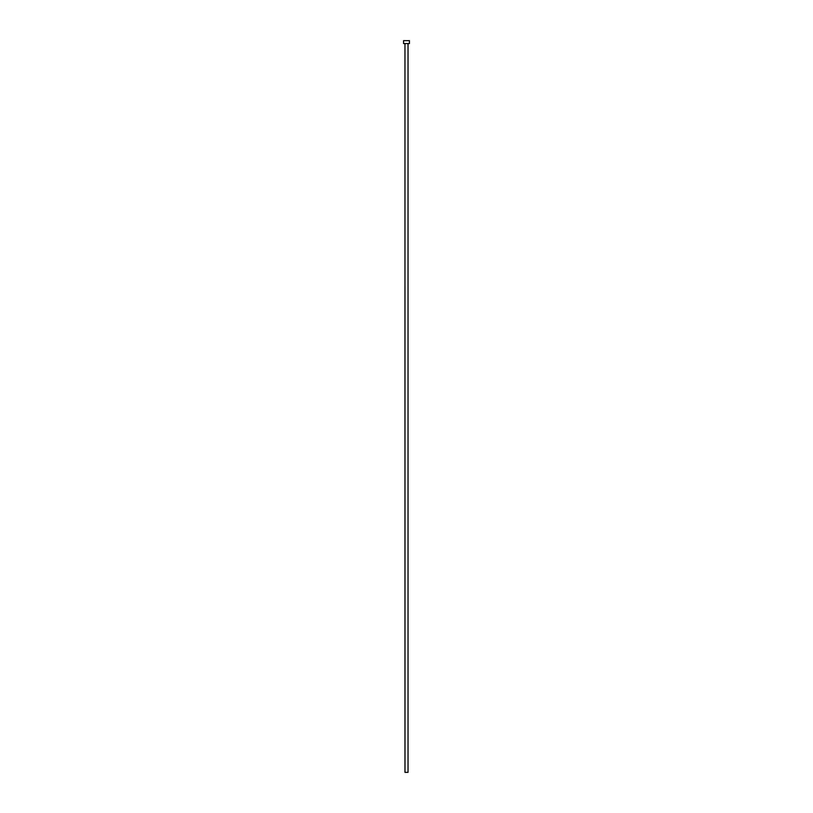 <?xml version="1.0" encoding="UTF-8"?>
<svg xmlns="http://www.w3.org/2000/svg" width="813" height="813" viewBox="0 0 813 813"><rect width="100%" height="100%" fill="white"/><g stroke="black" fill="none" stroke-linecap="round" stroke-linejoin="round"><path stroke-width="1.22" d="M404.965 43.577L404.965 772.35L408.035 772.35L408.035 43.577L408.035 772.35L404.996 772.35L404.965 43.577M403.573 40.65L403.573 43.577L409.427 43.577L409.427 40.65L403.573 40.65L403.573 43.577L409.427 43.577L409.427 40.65L403.573 40.65"/></g></svg>
